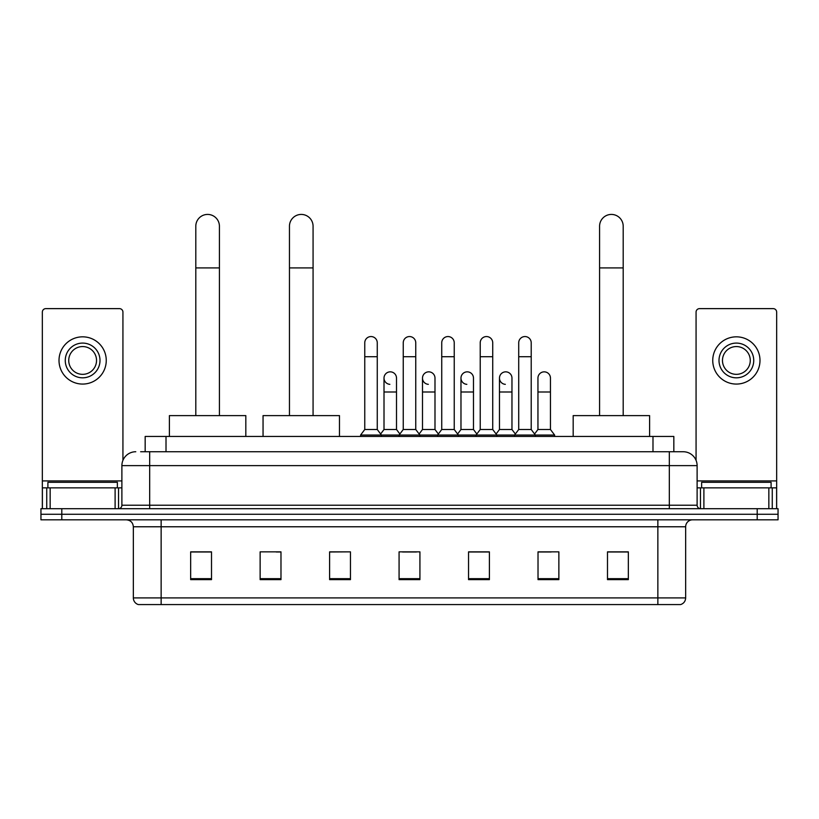 <?xml version="1.0" encoding="UTF-8"?>
<svg xmlns="http://www.w3.org/2000/svg" width="819" height="819" viewBox="0 0 819 819"><rect width="100%" height="100%" fill="white"/><g stroke="black" fill="none" stroke-linecap="round" stroke-linejoin="round"><path stroke-width="1.23" d="M145.168 451.74L145.168 436.455L673.832 436.455L673.832 451.74M140.96 451.74L683.22 451.74A13.892 13.892 0 0 1 697.112 465.632L697.112 505.231C697.297 507.319 698.464 508.476 700.593 508.701M140.643 451.74L149.672 451.74L149.672 465.632L121.888 465.632L121.888 505.231A3.471 3.471 0 0 1 118.407 508.701M135.78 451.74A13.892 13.892 0 0 0 121.888 465.632M61.794 508.701L40.95 508.701L40.95 514.26L61.794 514.26L40.95 514.26L40.95 519.819L61.794 519.819L61.794 514.26L757.206 514.26L61.794 514.26L61.794 508.701L757.206 508.701L757.206 514.26L778.05 514.26L757.206 514.26L757.206 519.819L61.794 519.819M757.206 519.819L778.05 519.819L778.05 508.701L757.206 508.701M697.112 465.632L669.328 465.632L669.328 451.74L683.22 451.74M685.657 597.911C685.462 601.238 683.793 603.46 680.65 604.576L657.862 604.576L657.862 597.911L685.657 597.911L685.657 526.771A6.951 6.951 0 0 1 692.598 519.819M657.862 604.576L138.35 604.576A6.951 6.951 0 0 1 133.343 597.911L133.343 526.771C132.934 522.553 130.62 520.239 126.402 519.819M628.337 579.637L628.337 551.852L607.493 551.852L607.493 579.637L628.337 579.637M558.865 579.637L558.865 551.852L538.022 551.852L538.022 579.637L558.865 579.637M489.393 579.637L489.393 551.852L468.55 551.852L468.55 579.637L489.393 579.637M211.507 579.637L211.507 551.852L190.663 551.852L190.663 579.637L211.507 579.637M280.978 579.637L280.978 551.852L260.135 551.852L260.135 579.637L280.978 579.637M350.45 579.637L350.45 551.852L329.607 551.852L329.607 579.637L350.45 579.637M419.922 579.637L419.922 551.852L399.078 551.852L399.078 579.637L419.922 579.637M538.022 551.986L551.156 551.986M350.45 551.852L329.607 551.986L350.45 551.852M276.249 551.986L280.978 551.986M479.524 551.986L474.181 551.986M402.549 551.986L416.451 551.986M211.507 551.986L190.663 551.986M489.393 551.986L468.55 551.986M628.337 551.986L607.493 551.986M117.373 487.868L117.373 482.309L47.901 482.309L47.901 487.868M115.11 508.701L115.11 487.868L50.154 487.868L50.154 508.701M122.932 460.35L122.932 312.1A3.471 3.471 0 0 0 119.451 308.63L45.813 308.63A3.471 3.471 0 0 0 42.342 312.1L42.342 487.868L50.154 487.868M115.11 487.868L121.888 487.868M42.342 508.701L42.342 487.868M82.637 343.089A17.373 17.373 0 0 0 65.264 360.452A17.373 17.373 0 0 0 82.637 377.825A17.373 17.373 0 0 0 100 360.452A17.373 17.373 0 0 0 82.637 343.089M82.637 346.56A13.892 13.892 0 0 0 68.735 360.452A13.892 13.892 0 0 0 82.637 374.344A13.892 13.892 0 0 0 96.529 360.452A13.892 13.892 0 0 0 82.637 346.56M82.637 384.07A23.618 23.618 0 0 0 106.255 360.452A23.618 23.618 0 0 0 82.637 336.834A23.618 23.618 0 0 0 59.009 360.452A23.618 23.618 0 0 0 82.637 384.07M195.802 415.612L195.802 226.228A11.814 11.814 0 0 1 207.617 214.424A11.814 11.814 0 0 1 219.42 226.228A11.814 11.814 0 0 0 207.617 214.424M219.42 415.612L219.42 226.228M245.823 436.455L245.823 415.612L169.4 415.612L169.4 436.455M289.455 415.612L289.455 226.228A11.814 11.814 0 0 1 301.259 214.424A11.814 11.814 0 0 1 313.073 226.228A11.814 11.814 0 0 0 301.259 214.424M313.073 415.612L313.073 226.228M339.476 436.455L339.476 415.612L263.053 415.612L263.053 436.455M599.58 415.612L599.58 226.228A11.814 11.814 0 0 1 611.384 214.424A11.814 11.814 0 0 1 623.198 226.228A11.814 11.814 0 0 0 611.384 214.424M623.198 415.612L623.198 226.228M649.6 436.455L649.6 415.612L573.177 415.612L573.177 436.455M364.762 356.705L377.262 356.705L377.262 429.504L364.762 429.504L364.762 342.803A6.255 6.255 0 0 1 371.406 336.568A6.255 6.255 0 0 1 377.262 342.803A6.255 6.255 0 0 0 371.406 336.568M364.762 429.504L360.595 435.063L360.595 436.455M377.262 429.504L381.429 435.063L360.595 435.063M403.245 429.504L403.245 356.705L415.755 356.705L415.755 429.504L403.245 429.504L399.078 435.063L381.429 435.063L381.429 436.455M403.245 356.705L403.245 342.803A6.255 6.255 0 0 1 409.889 336.568A6.255 6.255 0 0 1 415.755 342.803A6.255 6.255 0 0 0 409.889 336.568M415.755 429.504L419.922 435.063L399.078 435.063L399.078 436.455M441.738 429.504L441.738 356.705L454.238 356.705L454.238 429.504L441.738 429.504L437.571 435.063L419.922 435.063L419.922 436.455M441.738 356.705L441.738 342.803A6.255 6.255 0 0 1 448.382 336.568A6.255 6.255 0 0 1 454.238 342.803A6.255 6.255 0 0 0 448.382 336.568M454.238 429.504L458.405 435.063L437.571 435.063L437.571 436.455M480.221 429.504L480.221 356.705L492.731 356.705L492.731 429.504L480.221 429.504L476.054 435.063L458.405 435.063L458.405 436.455M480.221 356.705L480.221 342.803A6.255 6.255 0 0 1 486.865 336.568A6.255 6.255 0 0 1 492.731 342.803A6.255 6.255 0 0 0 486.865 336.568M492.731 429.504L496.898 435.063L476.054 435.063L476.054 436.455M518.714 429.504L518.714 356.705L531.214 356.705L531.214 429.504L518.714 429.504L514.547 435.063L496.898 435.063L496.898 436.455M518.714 356.705L518.714 342.803A6.255 6.255 0 0 1 525.358 336.568A6.255 6.255 0 0 1 531.214 342.803A6.255 6.255 0 0 0 525.358 336.568M531.214 429.504L535.38 435.063L514.547 435.063L514.547 436.455M550.46 429.504L550.46 391.994L537.95 391.994L537.95 429.504L550.46 429.504L554.627 435.063L535.38 435.063L535.38 436.455M389.864 384.336A6.255 6.255 0 0 1 384.009 378.102A6.255 6.255 0 0 1 390.653 371.857A6.255 6.255 0 0 1 396.509 378.102L396.509 391.994L384.009 391.994L384.009 378.102M396.509 391.994L396.509 429.504L384.009 429.504L384.009 391.994M384.009 429.504L380.63 433.998M396.509 429.504L399.877 433.998M428.347 384.336A6.255 6.255 0 0 1 422.491 378.102A6.255 6.255 0 0 1 429.136 371.857A6.255 6.255 0 0 1 434.991 378.102L434.991 391.994L422.491 391.994L422.491 378.102M434.991 391.994L434.991 429.504L422.491 429.504L422.491 391.994M422.491 429.504L419.123 433.998M434.991 429.504L438.37 433.998M466.84 384.336A6.255 6.255 0 0 1 460.974 378.102A6.255 6.255 0 0 1 467.629 371.857A6.255 6.255 0 0 1 473.484 378.102L473.484 391.994L460.974 391.994L460.974 378.102M473.484 391.994L473.484 429.504L460.974 429.504L460.974 391.994M460.974 429.504L457.606 433.998M473.484 429.504L476.853 433.998M505.323 384.336A6.255 6.255 0 0 1 499.467 378.102A6.255 6.255 0 0 1 506.111 371.857A6.255 6.255 0 0 1 511.967 378.102L511.967 391.994L499.467 391.994L499.467 378.102M511.967 391.994L511.967 429.504L499.467 429.504L499.467 391.994M499.467 429.504L496.099 433.998M511.967 429.504L515.346 433.998M537.95 391.994L537.95 378.102A6.255 6.255 0 0 1 544.604 371.857A6.255 6.255 0 0 1 550.46 378.102L550.46 391.994M537.95 429.504L534.582 433.998M554.627 435.063L554.627 436.455M768.846 508.701L768.846 487.868L703.89 487.868L703.89 508.701M776.658 508.701L776.658 487.868L776.658 508.701M768.846 487.868L776.658 487.868L776.658 312.1A3.471 3.471 0 0 0 773.187 308.63L699.549 308.63A3.471 3.471 0 0 0 696.068 312.1L696.068 460.35M697.112 487.868L703.89 487.868M736.363 343.089A17.373 17.373 0 0 0 719 360.452A17.373 17.373 0 0 0 736.363 377.825A17.373 17.373 0 0 0 753.736 360.452A17.373 17.373 0 0 0 736.363 343.089M736.363 346.56A13.892 13.892 0 0 0 722.471 360.452A13.892 13.892 0 0 0 736.363 374.344A13.892 13.892 0 0 0 750.265 360.452A13.892 13.892 0 0 0 736.363 346.56M736.363 384.07A23.618 23.618 0 0 0 759.991 360.452A23.618 23.618 0 0 0 736.363 336.834A23.618 23.618 0 0 0 712.745 360.452A23.618 23.618 0 0 0 736.363 384.07M771.099 487.868L771.099 482.309L701.627 482.309L701.627 487.868M166.011 451.74L166.011 436.455M652.989 451.74L652.989 436.455M149.672 508.701L149.672 505.231L697.112 505.231M121.888 505.231L149.672 505.231L149.672 465.632L669.328 465.632L669.328 508.701M657.862 519.819L657.862 526.771L133.343 526.771M685.657 526.771L657.862 526.771L657.862 597.911L161.138 597.911L161.138 604.576M133.343 597.911L161.138 597.911L161.138 519.819M419.922 578.675L399.078 578.675M350.45 578.675L329.607 578.675M280.978 578.675L260.135 578.675M211.507 578.675L190.663 578.675M489.393 578.675L468.55 578.675M558.865 578.675L538.022 578.675M628.337 578.675L607.493 578.675M121.888 480.917L42.342 480.917M118.53 487.868L118.53 508.701M42.393 487.868L42.393 508.701M46.734 508.701L46.734 487.868M195.802 267.915L219.42 267.915M289.455 267.915L313.073 267.915M599.58 267.915L623.198 267.915M776.658 480.917L697.112 480.917M776.607 508.701L776.607 487.868M772.266 487.868L772.266 508.701M700.47 508.701L700.47 487.868M377.262 356.705L377.262 342.803M415.755 356.705L415.755 342.803M454.238 356.705L454.238 342.803M492.731 356.705L492.731 342.803M531.214 356.705L531.214 342.803"/></g></svg>
